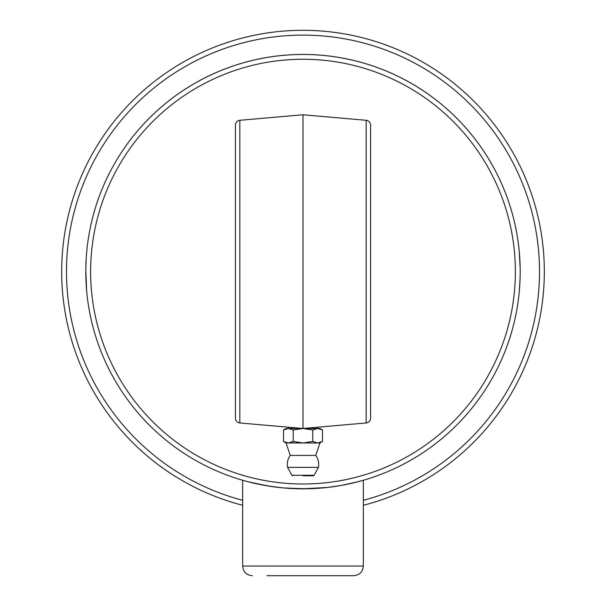 <?xml version="1.0" encoding="UTF-8"?>
<svg xmlns="http://www.w3.org/2000/svg" width="606" height="606" viewBox="0 0 606 606"><rect width="100%" height="100%" fill="white"/><g stroke="black" fill="none" stroke-linecap="round" stroke-linejoin="round"><path stroke-width="0.91" d="M266.92 575.7L353.677 575.7C359.54 575.124 362.759 571.912 363.335 566.049L363.335 480.278L352.359 483.141M347.912 484.126L345.261 484.671M335.868 486.323L334.035 486.595M323.71 487.83L319.309 488.209M307.189 488.784L306.886 488.784A217.198 217.198 0 0 0 518.327 300.053L518.335 300.015A217.198 217.198 0 0 0 518.342 299.962M296.349 488.716L286.691 488.209M275.533 487.08L260.731 484.671M255.982 483.671L255.111 483.474M259.36 484.391L263.072 485.118M271.7 486.557L279.79 487.58M286.35 488.178L307.727 488.769M317.741 488.322L325.573 487.648M333.542 486.663L341.595 485.368M344.314 484.853L348.67 483.967M355.836 482.3L363.335 480.278M520.1 278.048L519.38 290.448M519.251 251.445L520.16 267.814M519.289 291.433L519.357 290.691M518.948 248.415A217.198 217.198 0 0 1 519.206 250.922L519.206 250.96M519.213 250.99L519.251 251.429M519.834 259.118L519.925 260.868M519.175 292.615L519.274 291.569M519.35 290.728L519.244 291.933M520.168 268.011L520.198 271.541M519.274 251.657L519.122 250.081M518.486 244.43L518.327 243.203A217.198 217.198 0 0 0 86.878 250.081L86.741 251.52M519.918 282.525L519.887 283.222M519.804 258.557L519.834 259.065M87.62 299.622A217.198 217.198 0 0 0 87.665 300.015L87.673 300.053A217.198 217.198 0 0 0 299.114 488.784M358.608 481.581L342.064 485.277L327.823 487.398L303 488.822A217.198 217.198 0 0 0 491.095 163.029A217.198 217.198 0 0 0 114.905 163.029A217.198 217.198 0 0 0 303 488.822L282.775 487.875L267.693 485.936L247.392 481.581M86.711 291.433L86.756 291.933M86.787 292.274L86.726 291.569M86.65 290.728L85.81 270.7M85.81 270.026L86.135 259.648M86.196 258.588L86.135 259.716M86.173 284.237L86.082 282.608M86.022 281.396L85.9 278.146M85.825 274.67L85.81 273.048M86.15 259.353L86.181 258.876M86.241 257.906L86.325 256.596M86.355 256.202L86.446 255.005M86.484 254.452L86.552 253.611M86.59 253.141L86.643 252.543M86.681 252.141L86.726 251.649M86.113 283.222L86.022 281.373M85.908 278.427L85.81 272.738M86.113 260.035L86.075 260.868M303 483.997A212.365 212.365 0 0 1 119.087 165.446A212.365 212.365 0 0 1 486.913 165.446A212.365 212.365 0 0 1 303 483.997M363.335 505.29A241.324 241.324 0 0 0 501.101 133.812A241.324 241.324 0 0 0 104.899 133.812A241.324 241.324 0 0 0 242.665 505.29M242.665 500.306A236.499 236.499 0 0 1 109.095 136.221A236.499 236.499 0 0 1 496.905 136.221A236.499 236.499 0 0 1 363.335 500.306M283.494 430.002L286.108 428.487L303 428.487L293.243 430.002L288.373 428.487L283.494 430.002L283.494 441.463L288.373 442.971L293.243 441.463L303 442.971L312.757 441.463L317.627 442.971L322.506 441.463L322.506 430.002L317.627 428.487L312.757 430.002L303 428.487L319.892 428.487L322.506 430.002M319.892 442.971L315.787 455.394L290.213 455.394L286.108 442.971L319.892 442.971L322.506 441.463M293.243 430.002L293.243 441.463M312.757 430.002L312.757 441.463M303 475.793L313.287 475.793L303 475.793M291.865 475.286L287.585 467.37L318.415 467.37L314.135 475.286L291.865 475.286L292.713 475.793M303 428.487L366.168 422.965A4.825 4.825 0 0 0 370.569 418.155L370.569 125.101A4.825 4.825 0 0 0 366.168 120.291L303 114.761L303 428.487L239.832 422.965L239.832 120.291A4.825 4.825 0 0 0 235.431 125.101L235.431 418.155A4.825 4.825 0 0 0 239.832 422.965M235.431 154.825L235.431 388.431M303 114.761L239.832 120.291A4.825 4.825 0 0 0 235.431 125.101M363.335 566.049L242.665 566.049C243.241 571.912 246.46 575.124 252.323 575.7M370.569 418.155A4.825 4.825 0 0 1 366.168 422.965L366.168 120.291M242.665 566.049L242.665 480.278M288.517 428.487L288.517 427.222M317.483 428.487L317.483 427.222M286.108 442.971L283.494 441.463M314.135 475.286L313.287 475.793M318.377 467.567A15.688 15.688 0 0 0 315.787 455.386M290.213 455.386A15.688 15.688 0 0 0 287.623 467.567"/></g></svg>
